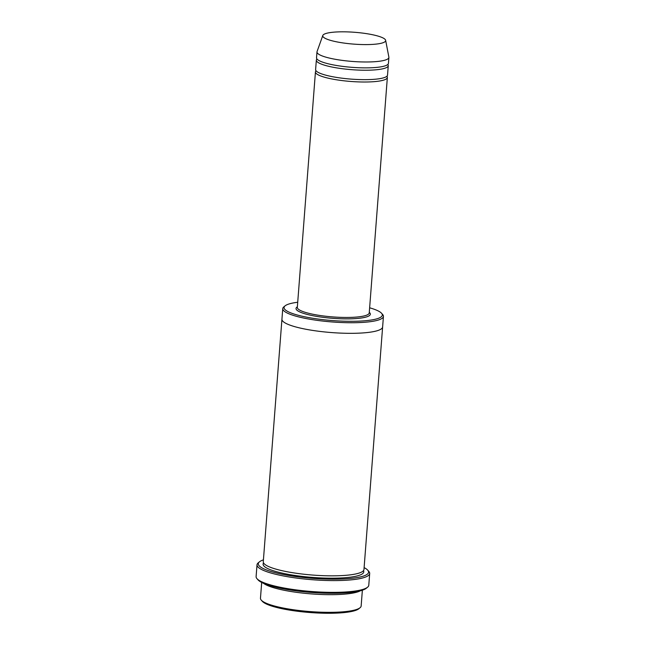<?xml version="1.0" encoding="UTF-8"?>
<svg xmlns="http://www.w3.org/2000/svg" width="645" height="645" viewBox="0 0 645 645"><rect width="100%" height="100%" fill="white"/><g stroke="black" fill="none" stroke-linecap="round" stroke-linejoin="round"><path stroke-width="0.97" d="M316.985 59.026A36.064 6.781 4.4 0 0 316.34 60.162A36.064 6.781 4.4 0 0 318.001 62.428A36.064 6.781 4.4 0 0 357.515 70.039A36.064 6.781 4.4 0 0 388.258 65.693A36.064 6.781 4.4 0 0 387.798 64.476M388.258 65.693L387.532 75.11A36.064 6.781 -175.6 0 1 356.79 79.464A36.064 6.781 -175.6 0 1 317.276 71.845A36.064 6.781 -175.6 0 1 315.615 69.579L316.34 60.162M297.716 302.263A49.286 9.264 4.4 0 0 285.09 305.851A49.286 9.264 4.4 0 0 332.473 320.565A49.286 9.264 4.4 0 0 381.558 313.276A49.286 9.264 4.4 0 0 380.058 312.011A49.286 9.264 4.4 0 0 369.633 307.802M263.595 583.354A50.487 9.49 4.4 0 0 264.16 583.757A50.487 9.49 4.4 0 0 312.438 593.989A50.487 9.49 4.4 0 0 360.345 590.796M362.369 590.199L361.152 605.986A50.487 9.49 -175.6 0 1 360.079 607.727A50.487 9.49 -175.6 0 1 313.293 611.807A50.487 9.49 -175.6 0 1 262.797 601.414A50.487 9.49 -175.6 0 1 261.265 600.124A50.487 9.49 -175.6 0 1 260.467 598.238L261.685 582.451M360.079 607.727L358.822 608.767A49.286 9.264 -175.6 0 1 313.139 612.75A49.286 9.264 -175.6 0 1 263.853 602.607A49.286 9.264 -175.6 0 1 262.354 601.35L261.265 600.124M285.09 305.851L283.824 306.891A50.487 9.49 4.4 0 0 282.752 308.632A50.487 9.49 4.4 0 0 285.082 311.809A50.487 9.49 4.4 0 0 340.399 322.468A50.487 9.49 4.4 0 0 383.436 316.381A50.487 9.49 4.4 0 0 382.646 314.494L381.558 313.276M316.074 70.797A36.064 6.781 4.4 0 0 315.437 71.934A36.064 6.781 4.4 0 0 317.098 74.199A36.064 6.781 4.4 0 0 356.612 81.818A36.064 6.781 4.4 0 0 387.355 77.465A36.064 6.781 4.4 0 0 386.895 76.247M385.646 40.321L388.87 57.107A36.064 6.781 -175.6 0 1 388.895 57.453L388.443 63.339A36.064 6.781 -175.6 0 1 357.701 67.685A36.064 6.781 -175.6 0 1 318.187 60.074A36.064 6.781 -175.6 0 1 316.526 57.808L316.977 51.923A36.064 6.781 -175.6 0 1 317.05 51.576L322.806 35.483A31.557 5.934 -175.6 0 1 354.661 32.29A31.557 5.934 -175.6 0 1 385.646 40.321A31.557 5.934 -175.6 0 1 359.563 44.465A31.557 5.934 -175.6 0 1 324.193 37.765A31.557 5.934 -175.6 0 1 322.806 35.483M388.895 57.453A36.064 6.781 -175.6 0 1 358.152 61.799A36.064 6.781 -175.6 0 1 318.638 54.188A36.064 6.781 -175.6 0 1 316.977 51.923M263.418 559.868A55.301 10.393 4.4 0 0 259.475 561.827A55.301 10.393 4.4 0 0 312.64 578.339A55.301 10.393 4.4 0 0 367.706 570.156A55.301 10.393 4.4 0 0 366.029 568.737A55.301 10.393 4.4 0 0 364.111 567.616M382.63 326.91A50.487 9.49 -175.6 0 1 382.622 326.975L363.965 569.495A50.487 9.49 -175.6 0 1 320.92 575.574A50.487 9.49 -175.6 0 1 265.603 564.915A50.487 9.49 -175.6 0 1 263.281 561.747L281.938 319.227A50.487 9.49 -175.6 0 1 281.946 319.162M369.682 573.486L368.779 585.257A56.502 10.618 -175.6 0 1 367.577 587.2L366.32 588.248A55.301 10.393 -175.6 0 1 315.066 592.715A55.301 10.393 -175.6 0 1 259.766 581.33A55.301 10.393 -175.6 0 1 258.081 579.919L256.992 578.694A56.502 10.618 -175.6 0 1 256.105 576.59L257.016 564.818A56.502 10.618 4.4 0 0 259.621 568.366A56.502 10.618 4.4 0 0 321.524 580.298A56.502 10.618 4.4 0 0 369.682 573.486A56.502 10.618 4.4 0 0 368.795 571.373L367.706 570.156M281.938 319.227A50.487 9.49 -175.6 0 0 284.268 322.403A50.487 9.49 -175.6 0 0 339.584 333.062A50.487 9.49 -175.6 0 0 382.622 326.975A50.487 9.49 -175.6 0 1 339.584 333.062A50.487 9.49 -175.6 0 1 284.268 322.403A50.487 9.49 -175.6 0 1 281.938 319.227L282.752 308.632M367.577 587.2A56.502 10.618 -175.6 0 1 315.22 591.763A56.502 10.618 -175.6 0 1 258.709 580.137A56.502 10.618 -175.6 0 1 256.992 578.694M259.475 561.827L258.21 562.867A56.502 10.618 4.4 0 0 257.016 564.818M297.361 306.802A37.265 7.006 4.4 0 0 332.651 318.316A37.265 7.006 4.4 0 0 369.279 312.333M315.437 71.934L297.321 307.383A36.064 6.781 4.4 0 0 332.756 316.913A36.064 6.781 4.4 0 0 369.238 312.922L387.355 77.465M363.482 570.64A50.487 9.49 -175.6 0 1 323.83 578.057A50.487 9.49 -175.6 0 1 265.426 567.269A50.487 9.49 -175.6 0 1 263.579 562.948M382.622 326.975L383.436 316.381"/></g></svg>
